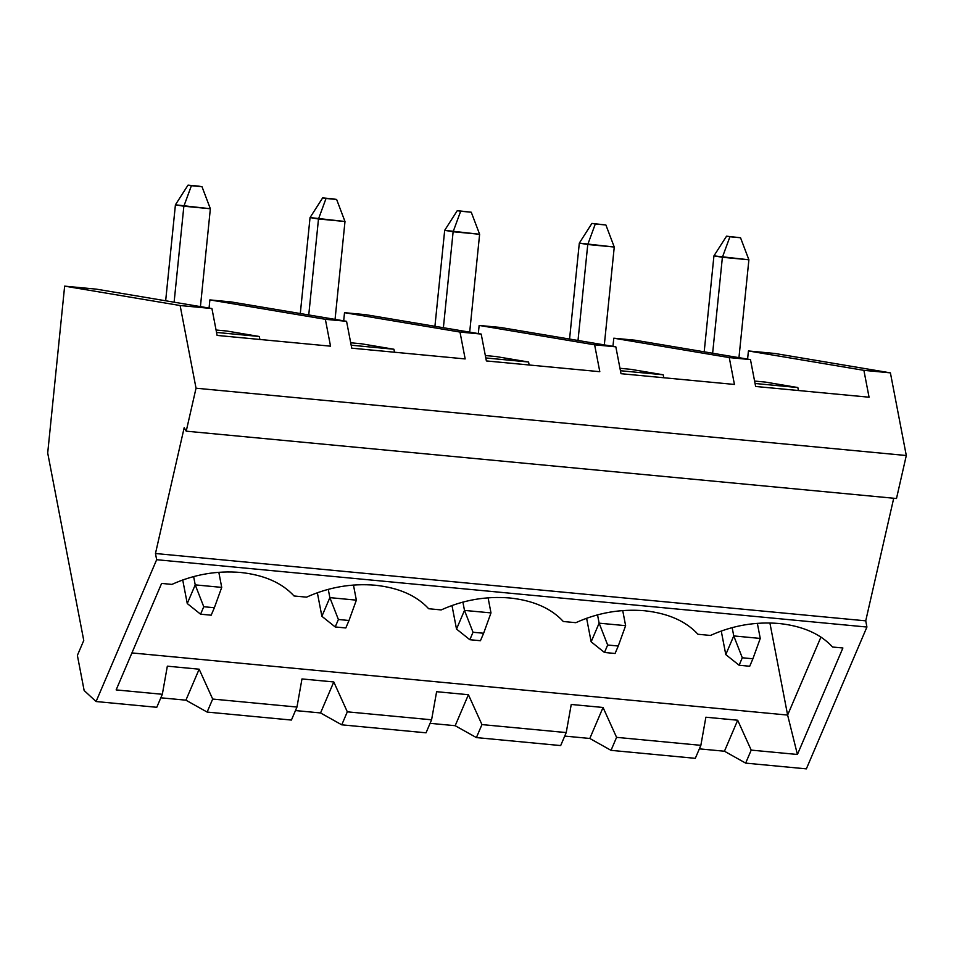<?xml version="1.0" encoding="UTF-8"?>
<svg xmlns="http://www.w3.org/2000/svg" width="954" height="954" viewBox="0 0 954 954"><rect width="100%" height="100%" fill="white"/><g stroke="black" fill="none" stroke-linecap="round" stroke-linejoin="round"><path stroke-width="1.43" d="M725.779 654.587L721.248 631.011L725.779 654.587L733.757 635.924L760.255 638.441L757.357 623.332L760.255 638.441L752.897 658.785L742.295 657.771L739.111 665.236L749.713 666.25L752.897 658.785L749.713 666.25L739.111 665.236L725.779 654.587L739.111 665.236L742.295 657.771L752.897 658.785L760.255 638.441L733.757 635.924L732.159 627.601L733.757 635.924L742.295 657.771L733.757 635.924L725.779 654.587M704.195 351.823L713.938 255.863L704.195 351.823M740.531 237.749L726.543 236.187L740.531 237.749L729.929 236.747L722.393 257.282L712.638 353.242L722.393 257.282L713.938 255.863L748.89 259.786L722.393 257.282L729.929 236.747L726.543 236.187L713.938 255.863L726.543 236.187L740.531 237.749L748.89 259.786L738.956 357.655L748.89 259.786L740.531 237.749M591.146 641.827L586.615 618.252L591.146 641.827L599.124 623.165L625.621 625.669L622.723 610.572L625.621 625.669L618.264 646.013L607.662 645.011L604.478 652.476L615.08 653.478L618.264 646.013L615.08 653.478L604.478 652.476L591.146 641.827L604.478 652.476L607.662 645.011L618.264 646.013L625.621 625.669L599.124 623.165L597.526 614.841L599.124 623.165L607.662 645.011L599.124 623.165L591.146 641.827M569.562 339.064L579.316 243.103L569.562 339.064M605.897 224.989L591.909 223.415L605.897 224.989L595.296 223.987L587.759 244.522L578.005 340.483L587.759 244.522L579.316 243.103L614.257 247.026L587.759 244.522L595.296 223.987L591.909 223.415L579.316 243.103L591.909 223.415L605.897 224.989L614.257 247.026L604.323 344.895L614.257 247.026L605.897 224.989M456.513 629.056L451.981 605.492L456.513 629.056L464.491 610.405L490.988 612.909L488.09 597.812L490.988 612.909L483.63 633.253L473.029 632.252L469.845 639.717L480.446 640.718L483.63 633.253L480.446 640.718L469.845 639.717L456.513 629.056L469.845 639.717L473.029 632.252L483.63 633.253L490.988 612.909L464.491 610.405L462.893 602.081L464.491 610.405L473.029 632.252L464.491 610.405L456.513 629.056M434.929 326.304L444.683 230.331L434.929 326.304M471.264 212.229L457.276 210.655L471.264 212.229L460.663 211.228L453.126 231.75L443.383 327.723L453.126 231.75L444.683 230.331L479.623 234.267L453.126 231.75L460.663 211.228L457.276 210.655L444.683 230.331L457.276 210.655L471.264 212.229L479.623 234.267L469.69 332.135L479.623 234.267L471.264 212.229M321.88 616.296L317.348 592.72L321.88 616.296L329.857 597.633L356.355 600.149L353.457 585.04L356.355 600.149L348.997 620.494L338.396 619.492L335.212 626.957L345.813 627.959L348.997 620.494L345.813 627.959L335.212 626.957L321.88 616.296L335.212 626.957L338.396 619.492L348.997 620.494L356.355 600.149L329.857 597.633L328.259 589.322L329.857 597.633L338.396 619.492L329.857 597.633L321.88 616.296M300.295 313.544L310.05 217.572L300.295 313.544M336.631 199.469L322.655 197.895L336.631 199.469L326.029 198.468L318.493 218.991L308.75 314.951L318.493 218.991L310.05 217.572L344.99 221.507L318.493 218.991L326.029 198.468L322.655 197.895L310.05 217.572L322.655 197.895L333.244 198.897L336.631 199.469L344.99 221.507L335.057 319.375L344.99 221.507L336.631 199.469M187.258 603.536L182.715 579.96L187.258 603.536L195.224 584.874L221.722 587.39L218.824 572.281L221.722 587.39L214.364 607.734L203.762 606.732L200.578 614.197L211.18 615.199L214.364 607.734L211.18 615.199L200.578 614.197L187.258 603.536L200.578 614.197L203.762 606.732L214.364 607.734L221.722 587.39L195.224 584.874L193.626 576.562L195.224 584.874L203.762 606.732L195.224 584.874L187.258 603.536M165.662 300.772L175.417 204.812L165.662 300.772M201.998 186.71L188.021 185.136L201.998 186.71L191.396 185.708L183.86 206.231L174.117 302.191L183.86 206.231L175.417 204.812L210.357 208.747L183.86 206.231L191.396 185.708L188.021 185.136L175.417 204.812L188.021 185.136L198.623 186.137L201.998 186.71L210.357 208.747L200.423 306.616L210.357 208.747L201.998 186.71M779.096 623.499C755.318 621.519 732.445 625.502 710.456 635.447C732.445 625.502 755.318 621.519 779.096 623.499C802.636 626.015 820.464 633.85 832.58 647.027L842.895 647.993L797.413 754.483L751.215 750.106L745.658 763.117L806.357 768.864L866.924 627.04L156.659 559.712L96.08 701.536L156.778 707.296L162.335 694.285L116.138 689.909L161.608 583.419L171.923 584.397C193.912 574.463 216.785 570.48 240.563 572.46C216.785 570.48 193.912 574.463 171.923 584.397L161.608 583.419L116.138 689.909L162.335 694.285L167.344 666.178L199.147 669.195L212.682 699.055L207.125 712.066L291.411 720.055L296.968 707.045L212.682 699.055L296.968 707.045L301.977 678.938L333.781 681.955L347.316 711.827L341.759 724.825L426.044 732.815L431.59 719.805L347.316 711.827L431.59 719.805L436.61 691.698L468.414 694.715L481.949 724.587L476.392 737.585L560.678 745.575L566.223 732.577L481.949 724.587L566.223 732.577L571.243 704.457L603.047 707.474L616.582 737.347L611.025 750.345L695.311 758.335L700.856 745.336L616.582 737.347L700.856 745.336L705.877 717.217L737.68 720.234L751.215 750.106L797.413 754.483L842.895 647.993L832.58 647.027C820.464 633.85 802.636 626.015 779.096 623.499M644.463 610.739C620.684 608.759 597.812 612.742 575.822 622.688C597.812 612.742 620.684 608.759 644.463 610.739C668.003 613.243 685.831 621.09 697.946 634.255L710.456 635.447L697.946 634.255C685.831 621.09 668.003 613.243 644.463 610.739M509.83 597.979C486.051 596 463.179 599.983 441.189 609.928C463.179 599.983 486.051 596 509.83 597.979C533.369 600.483 551.197 608.33 563.313 621.495L575.822 622.688L563.313 621.495C551.197 608.33 533.369 600.483 509.83 597.979M375.196 585.219C351.418 583.24 328.546 587.223 306.556 597.156C328.546 587.223 351.418 583.24 375.196 585.219C398.736 587.724 416.576 595.57 428.68 608.735L441.189 609.928L428.68 608.735C416.576 595.57 398.736 587.724 375.196 585.219M240.563 572.46C264.103 574.964 281.943 582.799 294.047 595.976L306.556 597.156L294.047 595.976C281.943 582.799 264.103 574.964 240.563 572.46M156.778 707.296L96.08 701.536L84.143 690.529L77.381 655.398L83.761 640.468L47.7 452.995L64.645 286.14L180.127 305.53L196.035 388.206L906.3 455.523L890.404 372.859L774.91 353.469L748.413 350.953L863.895 370.343L890.404 372.859L863.895 370.343L869.058 397.21L755.628 386.465L750.464 359.586L634.982 340.196L613.78 338.193L729.261 357.583L750.464 359.586L729.261 357.583L734.437 384.45L621.006 373.694L615.831 346.827L500.349 327.437L479.146 325.433L594.628 344.823L615.831 346.827L594.628 344.823L599.804 371.69L486.373 360.934L481.198 334.067L365.716 314.677L344.513 312.673L459.995 332.064L481.198 334.067L459.995 332.064L465.17 358.931L351.74 348.174L346.564 321.307L231.083 301.917L209.88 299.902L325.362 319.304L346.564 321.307L325.362 319.304L330.537 346.171L217.107 335.414L211.931 308.547L180.127 305.53L211.931 308.547L96.449 289.157L64.645 286.14L96.449 289.157L211.931 308.547L217.107 335.414L330.537 346.171L325.362 319.304L209.88 299.902L231.083 301.917L346.564 321.307L351.74 348.174L465.17 358.931L459.995 332.064L344.513 312.673L365.716 314.677L481.198 334.067L486.373 360.934L599.804 371.69L594.628 344.823L479.146 325.433L500.349 327.437L615.831 346.827L621.006 373.694L734.437 384.45L729.261 357.583L613.78 338.193L634.982 340.196L750.464 359.586L755.628 386.465L869.058 397.21L863.895 370.343L748.413 350.953L774.91 353.469L890.404 372.859L906.3 455.523L196.035 388.206L186.221 431.172L184.194 427.666L155.466 553.511L156.659 559.712L866.924 627.04L865.731 620.839L155.466 553.511L865.731 620.839L893.719 498.238L865.731 620.839L866.924 627.04L806.357 768.864L745.658 763.117L724.444 751.227L699.354 748.854L724.444 751.227L737.68 720.234L705.877 717.217L700.856 745.336L695.311 758.335L611.025 750.345L589.81 738.468L564.732 736.083L589.81 738.468L603.047 707.474L571.243 704.457L566.223 732.577L560.678 745.575L476.392 737.585L455.177 725.708L430.099 723.323L455.177 725.708L468.414 694.715L436.61 691.698L431.59 719.805L426.044 732.815L341.759 724.825L320.544 712.948L295.466 710.563L320.544 712.948L333.781 681.955L301.977 678.938L296.968 707.045L291.411 720.055L207.125 712.066L185.911 700.176L160.832 697.803L185.911 700.176L199.147 669.195L167.344 666.178L162.335 694.285L156.778 707.296M131.926 652.93L787.622 715.071L769.902 622.986L787.622 715.071L797.413 754.483L787.622 715.071L820.941 637.057L787.622 715.071L131.926 652.93M216.069 330.012L226.79 331.026L216.069 330.012M216.534 332.433L259.309 336.488L226.79 331.026L259.309 336.488L216.534 332.433M350.69 342.772L361.423 343.786L350.69 342.772M351.167 345.193L393.942 349.247L361.423 343.786L393.942 349.247L351.167 345.193M485.324 355.532L496.056 356.557L485.324 355.532M485.789 357.953L528.576 362.007L496.056 356.557L528.576 362.007L485.789 357.953M619.957 368.292L630.689 369.317L619.957 368.292M620.422 370.724L663.209 374.779L630.689 369.317L663.209 374.779L620.422 370.724M754.59 381.063L765.323 382.077L754.59 381.063M755.055 383.484L797.842 387.539L765.323 382.077L797.842 387.539L755.055 383.484M209.057 308.059L209.88 299.902L209.057 308.059M343.69 320.818L344.513 312.673L343.69 320.818M478.324 333.59L479.146 325.433L478.324 333.59M612.957 346.35L613.78 338.193L612.957 346.35M747.59 359.109L748.413 350.953L747.59 359.109M896.498 498.501L186.221 431.172L896.498 498.501L906.3 455.523L896.498 498.501M196.035 388.206L180.127 305.53L64.645 286.14L47.7 452.995L83.761 640.468L77.381 655.398L84.143 690.529L96.08 701.536L156.659 559.712L155.466 553.511L184.194 427.666L186.221 431.172L196.035 388.206M798.415 390.52L797.842 387.539L798.415 390.52M745.658 763.117L751.215 750.106L737.68 720.234L724.444 751.227L745.658 763.117M663.781 377.748L663.209 374.779L663.781 377.748M611.025 750.345L616.582 737.347L603.047 707.474L589.81 738.468L611.025 750.345M529.148 364.988L528.576 362.007L529.148 364.988M476.392 737.585L481.949 724.587L468.414 694.715L455.177 725.708L476.392 737.585M394.515 352.229L393.942 349.247L394.515 352.229M341.759 724.825L347.316 711.827L333.781 681.955L320.544 712.948L341.759 724.825M259.882 339.469L259.309 336.488L259.882 339.469M207.125 712.066L212.682 699.055L199.147 669.195L185.911 700.176L207.125 712.066"/></g></svg>
